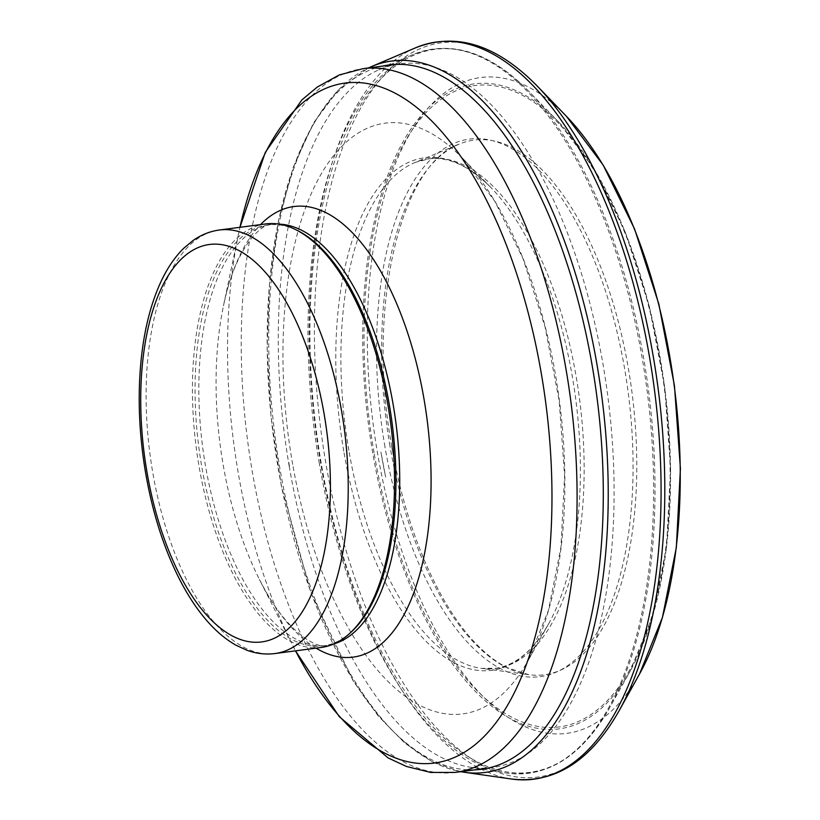 <?xml version="1.0" encoding="UTF-8"?>
<svg xmlns="http://www.w3.org/2000/svg" width="820" height="820" viewBox="0 0 820 820"><rect width="100%" height="100%" fill="white"/><g stroke="black" fill="none" stroke-linecap="round" stroke-linejoin="round"><path stroke-width="0.61" stroke-dasharray="4.1 3.07" d="M384.949 446.818A271.092 124.353 82.5 0 1 525.323 157.809A271.092 124.353 82.5 0 1 604.217 619.325A271.092 124.353 82.5 0 1 384.949 446.818M289.255 466.518A354.875 162.79 82.5 0 1 378.645 69.905A354.875 162.79 82.5 0 1 400.047 63.806A354.875 162.79 82.5 0 1 607.599 394.512A354.875 162.79 82.5 0 1 492.328 767.54A354.875 162.79 82.5 0 1 470.085 767.171A354.875 162.79 82.5 0 1 289.255 466.518M350.622 632.568A212.267 97.375 82.5 0 1 323.101 645.904A212.267 97.375 82.5 0 1 201.628 465.842A212.267 97.375 82.5 0 1 267.894 224.967A212.267 97.375 82.5 0 1 297.926 230.758M321.266 647.472A213.579 97.98 82.5 0 1 199.045 466.293A213.579 97.98 82.5 0 1 265.721 223.932M374.053 452.712A323.449 148.379 82.5 0 1 541.548 107.871A323.449 148.379 82.5 0 1 635.674 658.542A323.449 148.379 82.5 0 1 374.053 452.712M372.772 453.05A325.356 149.25 82.5 0 1 402.979 142.003A325.356 149.25 82.5 0 1 558.03 121.37A325.356 149.25 82.5 0 1 630.129 671.191A325.356 149.25 82.5 0 1 372.772 453.05M321.194 463.167A364.695 167.3 82.5 0 1 355.111 114.431A364.695 167.3 82.5 0 1 528.982 91.512A364.695 167.3 82.5 0 1 609.762 707.527A364.695 167.3 82.5 0 1 321.194 463.167M319.308 463.454A365.218 167.536 82.5 0 1 411.086 55.381A365.218 167.536 82.5 0 1 646.929 389.346A365.218 167.536 82.5 0 1 505.181 772.84A365.218 167.536 82.5 0 1 319.308 463.454M455.315 772.399A354.875 162.79 82.5 0 1 252.232 471.367A354.875 162.79 82.5 0 1 363.024 68.665M316.059 648.159A227.232 104.242 82.5 0 1 259.325 579.217L295.497 650.854A342.904 157.307 82.5 0 1 292.812 645.596A342.904 157.307 82.5 0 1 238.107 472.197A342.904 157.307 82.5 0 1 238.712 233.075A342.904 157.307 82.5 0 1 239.952 227.304L223.47 305.85A227.232 104.242 82.5 0 1 260.514 224.608M333.914 643.905A212.267 97.375 82.5 0 1 326.883 645.412C317.237 649.563 284.642 631.236 259.325 579.217A227.232 104.242 82.5 0 1 223.081 464.315A227.232 104.242 82.5 0 1 223.47 305.85C234.52 249.054 261.293 222.948 271.686 224.475A212.267 97.375 82.5 0 1 278.861 224.116M323.101 645.904L326.883 645.412A212.267 97.375 82.5 0 1 205.41 465.35A212.267 97.375 82.5 0 1 271.686 224.475L267.894 224.967M274.946 653.55A213.579 97.98 82.5 0 1 152.725 472.371A213.579 97.98 82.5 0 1 219.401 230M389.961 446.039A269.636 123.687 82.5 0 1 459.149 144.146A269.636 123.687 82.5 0 1 631.841 391.335A269.636 123.687 82.5 0 1 528.716 674.675A269.636 123.687 82.5 0 1 391.796 456.207A269.636 123.687 82.5 0 1 389.961 446.039M391.827 447.279A273.204 125.327 82.5 0 1 391.632 446.121L393.784 457.98A273.204 125.327 82.5 0 1 391.827 447.279M348.848 450.354A257.049 117.916 82.5 0 1 415.227 162.391A257.049 117.916 82.5 0 1 579.432 398.202A257.049 117.916 82.5 0 1 481.586 668.382A257.049 117.916 82.5 0 1 348.91 450.744A257.049 117.916 82.5 0 1 348.848 450.354M343.764 451.154A258.525 118.592 82.5 0 1 367.842 203.883A258.525 118.592 82.5 0 1 491.159 187.8A258.525 118.592 82.5 0 1 548.395 624.245A258.525 118.592 82.5 0 1 343.764 451.154M292.699 464.428A297.957 136.684 82.5 0 1 292.145 461.281A297.957 136.684 82.5 0 1 319.923 176.249A297.957 136.684 82.5 0 1 462.101 157.829A297.957 136.684 82.5 0 1 528.039 660.694A297.957 136.684 82.5 0 1 292.699 464.428M289.45 466.201A302.969 138.98 82.5 0 1 288.742 462.152L289.45 466.201M474.759 769.847A355.173 162.934 82.5 0 1 281.342 485.337A355.173 162.934 82.5 0 1 278.164 467.994A355.173 162.934 82.5 0 1 382.468 66.112M464.233 772.266A358.76 164.574 82.5 0 1 283.248 486.711A358.76 164.574 82.5 0 1 279.825 468.077A358.76 164.574 82.5 0 1 371.675 66.492M511.424 779A371.788 170.55 82.5 0 1 326.206 492.574A371.788 170.55 82.5 0 1 320.753 463.823A371.788 170.55 82.5 0 1 415.545 47.816M619.202 710.571A370.343 169.883 82.5 0 1 331.362 492.164A370.343 169.883 82.5 0 1 325.817 463.033A370.343 169.883 82.5 0 1 360.431 108.599A370.343 169.883 82.5 0 1 537.305 86.141M639.528 673.989A330.798 151.751 82.5 0 1 382.428 478.89A330.798 151.751 82.5 0 1 377.487 452.886A330.798 151.751 82.5 0 1 408.391 136.304A330.798 151.751 82.5 0 1 566.384 116.245M385.666 477.117A325.745 149.424 82.5 0 1 380.91 452.015L385.666 477.117M390.002 64.831L411.086 55.381C449.729 39.145 489.027 51.199 528.982 91.512L558.03 121.37L594.182 169.104L625.25 232.111L649.276 306.342L664.723 387.03L670.596 468.968L666.527 546.868L652.751 615.748L630.129 671.191L609.762 707.527C581.564 756.788 546.694 778.559 505.181 772.84L470.085 767.171M389.069 65.251L378.645 69.905M488.002 768.114L492.328 767.54M395.711 64.38L400.047 63.806M459.149 144.146C400.344 164.215 365.915 308.484 391.888 446.951C406.166 531.565 439.899 608.532 478.695 646.416C488.043 655.682 497.432 662.724 506.873 667.541L528.716 674.675L481.586 668.382L495.946 668.249C515.8 665.245 533.287 650.588 548.395 624.245L528.039 660.694L548.426 610.418L560.931 547.452L564.611 476.03L559.199 400.857L545.044 326.821L523.068 258.772L494.757 201.156L462.101 157.829L491.159 187.8C469.768 166.255 449.093 156.589 429.147 158.813L415.227 162.391L459.149 144.146M460.686 771.692L432.488 761.882L404.803 743.115L378.245 715.993L353.348 681.236L310.811 592.45L281.291 485.717L271.082 417.011L267.125 348.305L269.585 282.183L278.38 221.103L293.201 167.362L313.558 122.887L338.855 89.308L368.395 67.957"/><path stroke-width="1.23" d="M219.401 230L265.721 223.932A213.579 97.98 82.5 0 1 295.938 229.754L297.926 230.758A212.267 97.375 82.5 0 1 392.052 422.771A212.267 97.375 82.5 0 1 350.622 632.568L348.961 634.044A213.579 97.98 82.5 0 1 321.266 647.472L274.946 653.55C265.485 654.729 256.086 653.612 246.758 650.178L236.139 645.289C225.92 639.549 216.285 631.482 207.234 621.109C196.175 608.45 186.191 592.993 177.274 574.748C162.719 544.716 152.151 510.696 145.581 472.699C139.123 434.436 137.586 397.423 140.958 361.661C144.135 329.158 151.259 301.545 162.339 278.8C168.418 266.449 175.644 256.168 184.039 247.988L193.038 240.526C201.166 234.807 209.951 231.301 219.401 230A213.579 97.98 82.5 0 1 344.318 429.034A213.579 97.98 82.5 0 1 274.946 653.55M295.938 229.754A213.579 97.98 82.5 0 1 390.638 422.956A213.579 97.98 82.5 0 1 348.961 634.044M395.711 64.38L363.024 68.665A354.875 162.79 82.5 0 1 570.587 399.36A354.875 162.79 82.5 0 1 455.315 772.399L488.002 768.114M363.024 68.665L339.234 74.958L317.289 87.033L301.832 99.968L265.28 152.417L239.952 227.304A342.904 157.307 82.5 0 1 463.105 159.869A342.904 157.307 82.5 0 1 528.49 658.47A342.904 157.307 82.5 0 1 295.497 650.854L339.275 716.68L388.116 757.926L406.392 766.444L430.705 772.45L455.315 772.399M260.514 224.608A227.232 104.242 82.5 0 1 426.912 418.2A227.232 104.242 82.5 0 1 316.059 648.159M278.861 224.116A212.267 97.375 82.5 0 1 395.834 422.279A212.267 97.375 82.5 0 1 333.914 643.905M146.954 472.012A200.439 91.953 82.5 0 1 250.746 258.31A200.439 91.953 82.5 0 1 309.079 599.553A200.439 91.953 82.5 0 1 146.954 472.012M382.468 66.112A355.173 162.934 82.5 0 1 596.786 395.927A355.173 162.934 82.5 0 1 474.759 769.847M368.395 67.957L371.675 66.492A358.76 164.574 82.5 0 1 601.654 395.291A358.76 164.574 82.5 0 1 464.233 772.266L511.424 779C554.689 783.961 590.615 761.155 619.202 710.571L639.528 673.989A330.798 151.751 82.5 0 0 566.384 116.245L603.13 165.015L634.567 228.964L658.849 304.138L674.46 385.759L680.415 468.63L676.336 547.504L662.457 617.399L639.528 673.989M371.675 66.492L415.545 47.816A371.788 170.55 82.5 0 1 654.268 388.393A371.788 170.55 82.5 0 1 511.424 779M415.545 47.816C456.063 31.867 496.653 44.639 537.305 86.141A370.343 169.883 82.5 0 1 619.202 710.571M390.002 64.831L389.069 65.251M460.686 771.692L464.233 772.266M537.305 86.141L566.384 116.245"/></g></svg>
